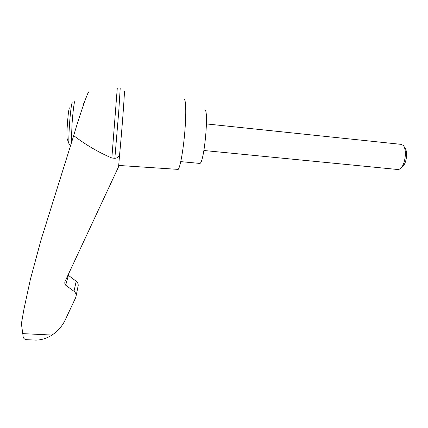 <?xml version="1.0" encoding="UTF-8"?>
<svg xmlns="http://www.w3.org/2000/svg" width="428" height="428" viewBox="0 0 428 428"><rect width="100%" height="100%" fill="white"/><g stroke="black" fill="none" stroke-linecap="round" stroke-linejoin="round"><path stroke-width="0.64" d="M68.047 275.038L68.41 275.37L65.661 285.182L73.996 291.308C75.462 292.442 76.179 293.913 76.152 295.711L75.67 297.658L66.078 318.095C63.151 325.029 58.47 330.684 52.029 335.06C46.593 338.468 41.083 340.148 35.492 340.1L26.37 339.666C24.166 339.356 23.048 337.933 23.01 335.392L21.4 323.712L24.021 308.77L30.335 279.575L40.928 240.295L73.696 135.617C79.774 114.624 89.152 87.938 88.815 92.341M73.696 135.617C85.616 144.755 98.333 152.224 111.847 158.018L117.272 88.173M111.847 158.018L114.854 158.301C117.112 158.141 118.684 157.001 119.573 154.877L118.593 166.711L64.858 281.881M65.661 285.182L64.58 282.833M77.917 286.91L78.212 285.444C78.244 283.727 77.575 282.325 76.205 281.233L68.41 275.37M35.492 340.1L31.784 339.923M69.545 107.893C68.929 108.15 68.223 113.276 67.437 123.275C66.891 131.439 66.779 136.521 67.105 138.528L67.132 138.624M206.473 123.933L400.806 144.322L403.353 145.413C405.15 147.933 405.733 151.977 405.107 157.541C404.492 161.741 403.32 165.053 401.598 167.476L398.794 169.606L397.452 169.477M404.027 146.467L404.974 147.949C406.423 149.977 406.894 153.219 406.386 157.67C405.894 161.03 404.958 163.689 403.567 165.636L402.004 167.097M199.079 163.362L199.978 163.448C204.541 161.575 209.196 107.417 204.552 109.985M114.854 158.301L118.754 111.483L120.188 88.494M26.37 339.666L28.125 339.746M119.573 154.877C121.755 133.054 125.072 88.345 124.318 91.244M177.278 169.333L178.187 169.392C180.167 167.53 183.259 150.447 184.81 131.819C186.378 113.169 185.929 98.542 184.019 99.499M22.673 333.621L52.029 335.06M76.205 281.233L73.996 291.308M84.156 102.731C84.016 102.164 83.792 102.897 83.476 104.93M74.986 101.752C74.472 99.671 72.99 110.579 72.054 123.746L71.257 143.423M72.353 102.891C71.808 101.345 70.422 111.457 69.571 123.494C68.817 134.66 68.651 141.491 69.079 143.995L69.197 144.247M76.152 295.711L78.212 285.444M67.105 138.528L69.079 143.995L70.593 145.541M398.794 169.606L203.889 150.496M403.567 165.636L401.598 167.476M180.771 161.629L199.978 163.448M178.187 169.392L118.7 165.449"/></g></svg>

